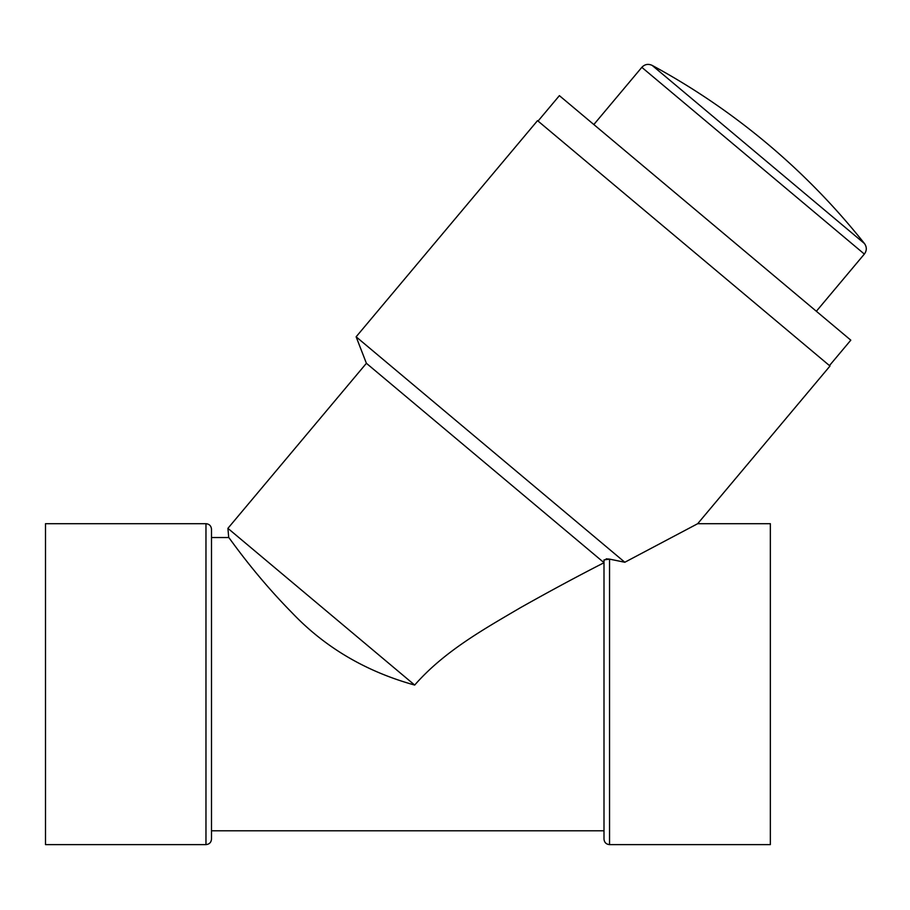 <?xml version="1.0" encoding="UTF-8"?>
<svg xmlns="http://www.w3.org/2000/svg" width="910" height="910" viewBox="0 0 910 910"><rect width="100%" height="100%" fill="white"/><g stroke="black" fill="none" stroke-linecap="round" stroke-linejoin="round"><path stroke-width="1.36" d="M211.495 839.088C211.165 842.455 209.323 844.298 205.967 844.616L205.967 523.694C209.323 524.024 211.165 525.866 211.495 529.233L211.495 839.088L211.495 830.784L604.001 830.784L604.001 839.088L604.001 559.912L609.541 559.127L624.817 562.255L356.128 336.802L537.526 120.632L829.988 366.036L697.697 523.694L624.817 562.255L621.837 561.652M205.967 844.616L45.5 844.616L45.5 523.694L205.967 523.694M697.697 523.694L770.349 523.694L770.349 844.616L609.541 844.616L609.541 559.127L606.185 558.831M211.495 830.784L211.495 537.526L228.717 537.526C228.99 537.15 253.367 573.493 291.689 612.407C324.722 647.26 365.718 671.478 414.687 685.059C444.137 651.389 483.29 629.538 520.418 607.709C549.924 591.102 577.782 576.11 604.001 562.733M356.128 336.802L366.4 363.295L604.001 562.664L604.001 559.912M414.687 685.059L227.91 528.346L228.717 537.526M829.465 365.592L850.804 340.169L559.388 95.641L538.049 121.075M641.823 67.34L864.352 254.072C866.889 250.603 866.934 247.099 864.5 243.573L652.14 65.383C648.238 63.598 644.803 64.246 641.823 67.34L593.832 124.545M609.541 844.616C606.174 844.298 604.331 842.455 604.001 839.088M366.4 363.295L227.91 528.346M864.352 254.072L816.361 311.265M864.5 243.573A691.657 691.657 0 0 0 652.14 65.383"/></g></svg>
